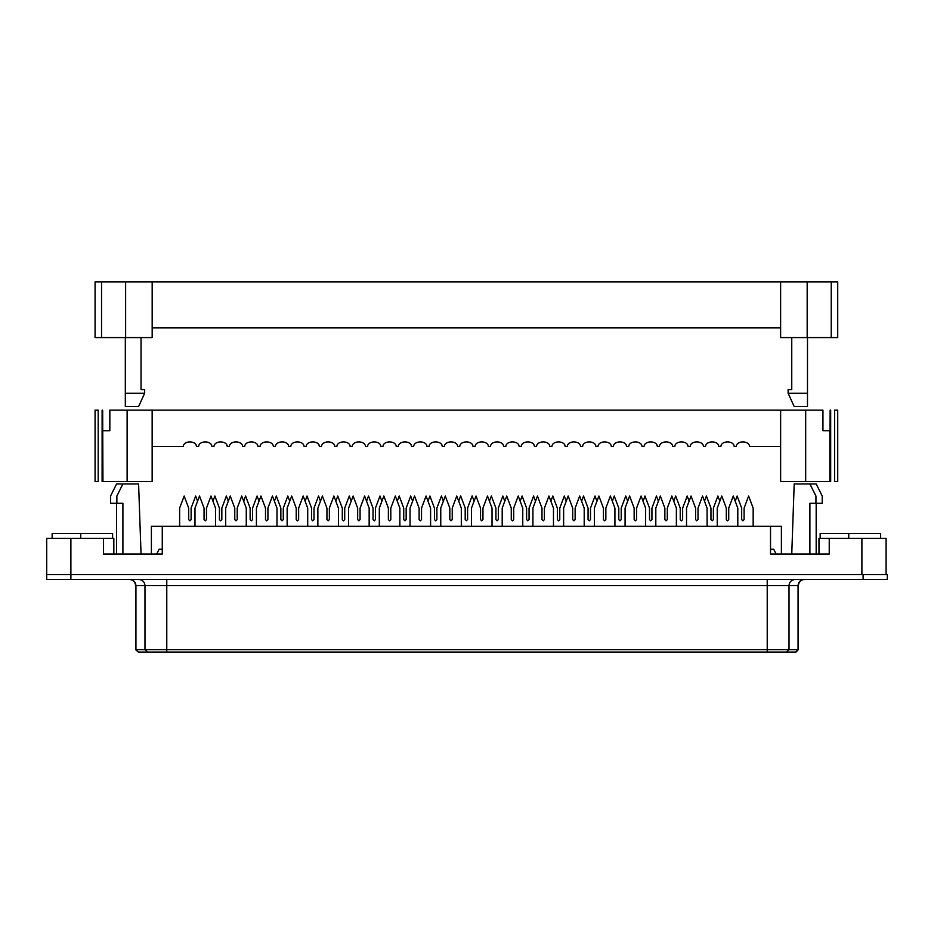 <?xml version="1.0" encoding="UTF-8"?>
<svg xmlns="http://www.w3.org/2000/svg" width="934" height="934" viewBox="0 0 934 934"><rect width="100%" height="100%" fill="white"/><g stroke="black" fill="none" stroke-linecap="round" stroke-linejoin="round"><path stroke-width="1.4" d="M467.607 519.491L466.393 520.705L467.607 519.491L467.607 508.003L472.137 495.907L474.098 501.126L472.137 495.907L467.607 508.003L467.607 519.491L466.393 520.705L465.19 519.491L466.393 520.705L465.19 519.491L465.19 508.003L465.19 519.491M458.687 501.126L460.649 495.907L465.19 508.003L460.649 495.907L458.687 501.126M480.543 519.608L481.757 520.822L480.543 519.608L480.543 508.119L476.013 496.024L471.472 508.119L471.472 526.262L471.472 508.119L476.013 496.024L480.543 508.119L480.543 519.608L481.757 520.822L482.96 519.608L481.757 520.822L482.96 519.608L482.96 508.119L482.96 519.608M492.031 526.262L492.031 508.119L487.501 496.024L482.96 508.119L487.501 496.024L492.031 508.119L492.031 526.262M634.151 519.608L635.365 520.822L634.151 519.608L634.151 508.119L629.621 496.024L625.079 508.119L625.079 526.262L625.079 508.119L629.621 496.024L634.151 508.119L634.151 519.608L635.365 520.822L636.568 519.608L635.365 520.822L636.568 519.608L636.568 508.119L636.568 519.608M645.639 526.262L645.639 508.119L641.109 496.024L636.568 508.119L641.109 496.024L645.639 508.119L645.639 526.262M603.434 519.608L604.637 520.822L603.434 519.608L603.434 508.119L598.892 496.024L594.363 508.119L594.363 526.262L594.363 508.119L598.892 496.024L603.434 508.119L603.434 519.608L604.637 520.822L605.851 519.608L604.637 520.822L605.851 519.608L605.851 508.119L605.851 519.608M614.922 526.262L614.922 508.119L610.381 496.024L605.851 508.119L610.381 496.024L614.922 508.119L614.922 526.262M621.215 519.608L621.215 508.119L625.745 496.024L627.683 501.184L625.745 496.024L621.215 508.119L621.215 519.608L620.001 520.822L621.215 519.608L620.001 520.822L618.787 519.608L618.787 508.119L614.257 496.024L612.319 501.184L614.257 496.024L618.787 508.119L618.787 519.608L620.001 520.822L618.787 519.608M590.486 519.608L590.486 508.119L595.028 496.024L596.966 501.184L595.028 496.024L590.486 508.119L590.486 519.608L589.284 520.822L590.486 519.608L589.284 520.822L588.07 519.608L588.07 508.119L583.54 496.024L581.602 501.184L583.54 496.024L588.07 508.119L588.07 519.608L589.284 520.822L588.07 519.608M572.705 519.608L573.92 520.822L572.705 519.608L572.705 508.119L568.176 496.024L563.634 508.119L563.634 526.262L563.634 508.119L568.176 496.024L572.705 508.119L572.705 519.608L573.92 520.822L575.134 519.608L573.92 520.822L575.134 519.608L575.134 508.119L575.134 519.608M584.205 526.262L584.205 508.119L579.664 496.024L575.134 508.119L579.664 496.024L584.205 508.119L584.205 526.262M559.77 519.608L559.77 508.119L564.299 496.024L566.237 501.184L564.299 496.024L559.77 508.119L559.77 519.608L558.555 520.822L559.77 519.608L558.555 520.822L557.353 519.608L557.353 508.119L552.811 496.024L550.873 501.184L552.811 496.024L557.353 508.119L557.353 519.608L558.555 520.822L557.353 519.608M511.272 519.608L512.474 520.822L511.272 519.608L511.272 508.119L506.73 496.024L502.2 508.119L502.2 526.262L502.2 508.119L506.73 496.024L511.272 508.119L511.272 519.608L512.474 520.822L513.688 519.608L512.474 520.822L513.688 519.608L513.688 508.119L513.688 519.608M522.76 526.262L522.76 508.119L518.218 496.024L513.688 508.119L518.218 496.024L522.76 508.119L522.76 526.262M541.989 519.608L543.203 520.822L541.989 519.608L541.989 508.119L537.459 496.024L532.917 508.119L532.917 526.262L532.917 508.119L537.459 496.024L541.989 508.119L541.989 519.608L543.203 520.822L544.405 519.608L543.203 520.822L544.405 519.608L544.405 508.119L544.405 519.608M553.477 526.262L553.477 508.119L548.947 496.024L544.405 508.119L548.947 496.024L553.477 508.119L553.477 526.262M529.053 519.608L529.053 508.119L533.583 496.024L535.521 501.184L533.583 496.024L529.053 508.119L529.053 519.608L527.838 520.822L529.053 519.608L527.838 520.822L526.624 519.608L526.624 508.119L522.094 496.024L520.156 501.184L522.094 496.024L526.624 508.119L526.624 519.608L527.838 520.822L526.624 519.608M852.077 533.524L880.599 533.524L848.749 533.524L848.749 538.358L848.749 533.524L820.169 533.524L820.169 538.358M84.048 533.524L112.57 533.524L80.709 533.524L80.709 538.358L80.709 533.524L52.141 533.524L52.141 538.358M498.324 519.608L498.324 508.119L502.866 496.024L504.792 501.184L502.866 496.024L498.324 508.119L498.324 519.608L497.122 520.822L498.324 519.608L497.122 520.822L495.907 519.608L495.907 508.119L491.366 496.024L489.439 501.184L491.366 496.024L495.907 508.119L495.907 519.608L497.122 520.822L495.907 519.608M651.932 519.608L651.932 508.119L656.462 496.024L658.4 501.184L656.462 496.024L651.932 508.119L651.932 519.608L650.718 520.822L651.932 519.608L650.718 520.822L649.515 519.608L649.515 508.119L644.974 496.024L643.047 501.184L644.974 496.024L649.515 508.119L649.515 519.608L650.718 520.822L649.515 519.608M664.868 519.608L666.082 520.822L664.868 519.608L664.868 508.119L660.338 496.024L655.808 508.119L655.808 526.262L655.808 508.119L660.338 496.024L664.868 508.119L664.868 519.608L666.082 520.822L667.296 519.608L666.082 520.822L667.296 519.608L667.296 508.119L667.296 519.608M676.368 526.262L676.368 508.119L671.826 496.024L667.296 508.119L671.826 496.024L676.368 508.119L676.368 526.262M682.649 519.608L682.649 508.119L687.191 496.024L689.129 501.184L687.191 496.024L682.649 508.119L682.649 519.608L681.446 520.822L682.649 519.608L681.446 520.822L680.232 519.608L680.232 508.119L675.702 496.024L673.764 501.184L675.702 496.024L680.232 508.119L680.232 519.608L681.446 520.822L680.232 519.608M695.596 519.608L696.799 520.822L695.596 519.608L695.596 508.119L691.055 496.024L686.525 508.119L686.525 526.262L686.525 508.119L691.055 496.024L695.596 508.119L695.596 519.608L696.799 520.822L698.013 519.608L696.799 520.822L698.013 519.608L698.013 508.119L698.013 519.608M707.085 526.262L707.085 508.119L702.555 496.024L698.013 508.119L702.555 496.024L707.085 508.119L707.085 526.262M713.378 519.608L713.378 508.119L717.907 496.024L719.845 501.184L717.907 496.024L713.378 508.119L713.378 519.608L712.163 520.822L713.378 519.608L712.163 520.822L710.961 519.608L710.961 508.119L706.419 496.024L704.481 501.184L706.419 496.024L710.961 508.119L710.961 519.608L712.163 520.822L710.961 519.608M726.313 519.608L727.528 520.822L726.313 519.608L726.313 508.119L721.784 496.024L717.242 508.119L717.242 526.262L717.242 508.119L721.784 496.024L726.313 508.119L726.313 519.608L727.528 520.822L728.73 519.608L727.528 520.822L728.73 519.608L728.73 508.119L728.73 519.608M737.802 526.262L737.802 508.119L733.272 496.024L728.73 508.119L733.272 496.024L737.802 508.119L737.802 526.262M744.094 519.608L744.094 508.119L748.636 496.024L753.166 508.119L753.166 526.262L753.166 508.119L748.636 496.024L744.094 508.119L744.094 519.608L742.892 520.822L744.094 519.608L742.892 520.822L741.678 519.608L741.678 508.119L737.136 496.024L735.21 501.184L737.136 496.024L741.678 508.119L741.678 519.608L742.892 520.822L741.678 519.608M773.726 549.25L776.142 554.201L773.726 549.25L770.527 549.25L773.726 549.25M449.826 519.608L451.04 520.822L449.826 519.608L449.826 508.119L445.284 496.024L440.755 508.119L440.755 526.262L440.755 508.119L445.284 496.024L449.826 508.119L449.826 519.608L451.04 520.822L452.243 519.608L451.04 520.822L452.243 519.608L452.243 508.119L452.243 519.608M461.314 526.262L461.314 508.119L456.784 496.024L452.243 508.119L456.784 496.024L461.314 508.119L461.314 526.262M436.878 519.608L436.878 508.119L441.42 496.024L443.358 501.184L441.42 496.024L436.878 508.119L436.878 519.608L435.676 520.822L436.878 519.608L435.676 520.822L434.462 519.608L434.462 508.119L429.932 496.024L427.994 501.184L429.932 496.024L434.462 508.119L434.462 519.608L435.676 520.822L434.462 519.608M419.109 519.608L420.312 520.822L419.109 519.608L419.109 508.119L414.568 496.024L410.038 508.119L410.038 526.262L410.038 508.119L414.568 496.024L419.109 508.119L419.109 519.608L420.312 520.822L421.526 519.608L420.312 520.822L421.526 519.608L421.526 508.119L421.526 519.608M430.597 526.262L430.597 508.119L426.056 496.024L421.526 508.119L426.056 496.024L430.597 508.119L430.597 526.262M406.162 519.608L406.162 508.119L410.703 496.024L412.63 501.184L410.703 496.024L406.162 508.119L406.162 519.608L404.947 520.822L406.162 519.608L404.947 520.822L403.745 519.608L403.745 508.119L399.203 496.024L397.277 501.184L399.203 496.024L403.745 508.119L403.745 519.608L404.947 520.822L403.745 519.608M388.381 519.608L389.595 520.822L388.381 519.608L388.381 508.119L383.851 496.024L379.309 508.119L379.309 526.262L379.309 508.119L383.851 496.024L388.381 508.119L388.381 519.608L389.595 520.822L390.797 519.608L389.595 520.822L390.797 519.608L390.797 508.119L390.797 519.608M399.869 526.262L399.869 508.119L395.339 496.024L390.797 508.119L395.339 496.024L399.869 508.119L399.869 526.262M375.445 519.608L375.445 508.119L379.975 496.024L381.913 501.184L379.975 496.024L375.445 508.119L375.445 519.608L374.23 520.822L375.445 519.608L374.23 520.822L373.028 519.608L373.028 508.119L368.486 496.024L366.548 501.184L368.486 496.024L373.028 508.119L373.028 519.608L374.23 520.822L373.028 519.608M357.664 519.608L358.866 520.822L357.664 519.608L357.664 508.119L353.122 496.024L348.592 508.119L348.592 526.262L348.592 508.119L353.122 496.024L357.664 508.119L357.664 519.608L358.866 520.822L360.08 519.608L358.866 520.822L360.08 519.608L360.08 508.119L360.08 519.608M369.152 526.262L369.152 508.119L364.622 496.024L360.08 508.119L364.622 496.024L369.152 508.119L369.152 526.262M344.716 519.608L344.716 508.119L349.258 496.024L351.196 501.184L349.258 496.024L344.716 508.119L344.716 519.608L343.514 520.822L344.716 519.608L343.514 520.822L342.299 519.608L342.299 508.119L337.769 496.024L335.831 501.184L337.769 496.024L342.299 508.119L342.299 519.608L343.514 520.822L342.299 519.608M326.935 519.608L328.149 520.822L326.935 519.608L326.935 508.119L322.405 496.024L317.864 508.119L317.864 526.262L317.864 508.119L322.405 496.024L326.935 508.119L326.935 519.608L328.149 520.822L329.363 519.608L328.149 520.822L329.363 519.608L329.363 508.119L329.363 519.608M338.435 526.262L338.435 508.119L333.893 496.024L329.363 508.119L333.893 496.024L338.435 508.119L338.435 526.262M313.999 519.608L313.999 508.119L318.529 496.024L320.467 501.184L318.529 496.024L313.999 508.119L313.999 519.608L312.785 520.822L313.999 519.608L312.785 520.822L311.582 519.608L311.582 508.119L307.041 496.024L305.114 501.184L307.041 496.024L311.582 508.119L311.582 519.608L312.785 520.822L311.582 519.608M296.218 519.608L297.432 520.822L296.218 519.608L296.218 508.119L291.688 496.024L287.147 508.119L287.147 526.262L287.147 508.119L291.688 496.024L296.218 508.119L296.218 519.608L297.432 520.822L298.635 519.608L297.432 520.822L298.635 519.608L298.635 508.119L298.635 519.608M307.706 526.262L307.706 508.119L303.176 496.024L298.635 508.119L303.176 496.024L307.706 508.119L307.706 526.262M283.282 519.608L283.282 508.119L287.812 496.024L289.75 501.184L287.812 496.024L283.282 508.119L283.282 519.608L282.068 520.822L283.282 519.608L282.068 520.822L280.854 519.608L280.854 508.119L276.324 496.024L274.386 501.184L276.324 496.024L280.854 508.119L280.854 519.608L282.068 520.822L280.854 519.608M265.501 519.608L266.704 520.822L265.501 519.608L265.501 508.119L260.96 496.024L256.43 508.119L256.43 526.262L256.43 508.119L260.96 496.024L265.501 508.119L265.501 519.608L266.704 520.822L267.918 519.608L266.704 520.822L267.918 519.608L267.918 508.119L267.918 519.608M276.989 526.262L276.989 508.119L272.448 496.024L267.918 508.119L272.448 496.024L276.989 508.119L276.989 526.262M252.554 519.608L252.554 508.119L257.095 496.024L259.022 501.184L257.095 496.024L252.554 508.119L252.554 519.608L251.351 520.822L252.554 519.608L251.351 520.822L250.137 519.608L250.137 508.119L245.607 496.024L243.669 501.184L245.607 496.024L250.137 508.119L250.137 519.608L251.351 520.822L250.137 519.608M234.773 519.608L235.987 520.822L234.773 519.608L234.773 508.119L230.243 496.024L225.701 508.119L225.701 526.262L225.701 508.119L230.243 496.024L234.773 508.119L234.773 519.608L235.987 520.822L237.201 519.608L235.987 520.822L237.201 519.608L237.201 508.119L237.201 519.608M246.272 526.262L246.272 508.119L241.731 496.024L237.201 508.119L241.731 496.024L246.272 508.119L246.272 526.262M221.837 519.608L221.837 508.119L226.367 496.024L228.305 501.184L226.367 496.024L221.837 508.119L221.837 519.608L220.622 520.822L221.837 519.608L220.622 520.822L219.42 519.608L219.42 508.119L214.878 496.024L212.94 501.184L214.878 496.024L219.42 508.119L219.42 519.608L220.622 520.822L219.42 519.608M204.056 519.608L205.27 520.822L204.056 519.608L204.056 508.119L199.514 496.024L194.984 508.119L194.984 526.262L194.984 508.119L199.514 496.024L204.056 508.119L204.056 519.608L205.27 520.822L206.472 519.608L205.27 520.822L206.472 519.608L206.472 508.119L206.472 519.608M215.544 526.262L215.544 508.119L211.014 496.024L206.472 508.119L211.014 496.024L215.544 508.119L215.544 526.262M191.108 519.608L191.108 508.119L195.65 496.024L197.588 501.184L195.65 496.024L191.108 508.119L191.108 519.608L189.906 520.822L191.108 519.608L189.906 520.822L188.691 519.608L188.691 508.119L184.161 496.024L179.62 508.119L179.62 526.262L179.62 508.119L184.161 496.024L188.691 508.119L188.691 519.608L189.906 520.822L188.691 519.608M159.06 549.309L162.271 549.25L159.06 549.25L156.643 554.201L159.06 549.309M162.271 526.262L781.408 526.262L162.271 526.262L162.271 554.084L103.546 554.084L162.271 554.084L162.271 526.262L151.378 526.262L162.271 526.262M861.895 574.644L46.7 574.644L46.7 538.358L103.546 538.358L70.891 538.358L70.891 574.644L861.895 574.644L861.895 538.358L886.086 538.358L886.086 574.644L886.086 538.358L829.24 538.358L861.895 538.358L861.895 574.644M116.61 554.084L116.61 503.286L116.61 554.084M122.903 554.084L122.903 503.286L122.903 554.084M770.527 554.084L829.24 554.084L770.527 554.084L770.527 526.262L770.527 554.084M816.176 503.286L816.176 554.084L816.176 503.286L822.224 503.286L822.224 496.024L816.176 483.929L794.204 483.929L791.752 554.084L794.204 483.929L816.176 483.929L822.224 496.024L822.224 503.286L816.176 503.286M809.895 503.286L809.895 554.084L809.895 503.286L815.942 503.286L815.942 496.024L809.895 483.929L815.942 496.024L815.942 503.286L809.895 503.286M781.408 554.084L781.408 526.262L781.408 554.084M829.24 538.358L829.24 554.084L829.24 538.358L818.966 538.358L818.966 554.084M103.546 554.084L103.546 538.358L103.546 554.084M151.378 554.084L151.378 526.262L151.378 554.084M113.831 554.084L113.831 538.358L103.546 538.358M70.891 538.358L46.7 538.358L46.7 574.644L70.891 574.644L70.891 538.358M138.594 483.929L122.903 483.929L116.855 496.024L116.855 503.286L122.903 503.286L116.855 503.286L116.855 496.024L122.903 483.929L138.594 483.929L141.046 554.084L138.594 483.929M122.903 483.929L116.61 483.929L110.562 496.024L110.562 503.286L116.61 503.286L110.562 503.286L110.562 496.024L116.61 483.929L122.903 483.929M887.3 574.644L887.3 579.489L863.109 579.489L863.109 574.644L70.891 574.644L70.891 579.489L863.109 579.489L46.7 579.489L46.7 574.644L887.3 574.644L863.109 574.644L863.109 579.489L887.3 579.489L887.3 574.644M144.98 585.536L144.98 649.632L166.777 649.632L166.777 585.536L135.593 585.536L135.932 649.632L135.932 585.536L166.777 585.536L166.777 649.632L767.223 649.632L767.223 585.536L166.777 585.536L166.777 579.489L166.777 585.536L767.223 585.536L767.223 649.632L789.02 649.632L789.02 585.536L767.223 585.536L767.223 579.489L767.223 585.536L789.02 585.536L789.02 649.632L798.068 649.632L798.068 585.536L789.02 585.536C789.405 581.882 791.39 579.862 794.974 579.489C791.39 579.862 789.405 581.882 789.02 585.536L798.068 585.536L798.407 649.632L795.686 652.049L138.314 652.049L135.932 649.632L144.98 649.632L144.98 585.536C144.595 581.882 142.61 579.862 139.026 579.489C142.61 579.862 144.595 581.882 144.98 585.536M795.686 652.049L798.068 649.632L789.02 649.632L786.638 652.049L795.978 652.049L798.407 649.632L798.068 585.536C798.442 581.882 800.426 579.862 804.022 579.489C800.426 579.862 798.442 581.882 798.068 585.536L798.407 585.536C798.78 581.87 800.788 579.851 804.454 579.489M138.314 652.049L147.362 652.049L144.98 649.632L135.932 649.632L138.314 652.049L135.593 649.632L135.593 585.536C135.22 581.87 133.212 579.851 129.546 579.489M129.978 579.489C133.574 579.862 135.558 581.882 135.932 585.536C135.558 581.882 133.574 579.862 129.978 579.489M70.891 574.644L46.7 574.644L46.7 579.489L70.891 579.489L70.891 574.644M144.98 649.632L147.362 652.049L166.777 652.049L166.777 649.632L144.98 649.632M786.638 652.049L789.02 649.632L767.223 649.632L767.223 652.049L786.638 652.049M166.777 649.632L166.777 652.049L767.223 652.049L767.223 649.632L166.777 649.632M141.046 337.583L141.046 389.595L141.046 337.583M152.172 337.583L95.081 337.583L95.081 281.951L837.716 281.951L837.716 337.583L780.626 337.583L780.626 281.951L125.623 281.951L125.623 337.583L152.172 337.583L152.172 281.951L152.172 337.583M791.752 389.595L791.752 337.583L791.752 389.595L788.121 389.595L788.121 393.226L807.478 393.226L807.478 406.523L794.169 406.523L807.478 406.523L807.478 337.583L807.478 393.226L788.121 393.226L788.121 389.595L791.752 389.595M152.172 327.904L780.626 327.904L152.172 327.904M95.081 337.583L101.549 337.583L101.549 281.951L95.081 281.951L95.081 337.583M780.626 337.583L807.174 337.583L807.174 281.951L780.626 281.951L780.626 337.583M837.716 281.951L831.237 281.951L831.237 337.583L837.716 337.583L837.716 281.951M807.174 337.583L831.237 337.583L831.237 281.951L807.174 281.951L807.174 337.583M101.549 337.583L125.623 337.583L125.623 281.951L101.549 281.951L101.549 337.583M788.121 393.226L794.169 406.523L788.121 393.226M125.319 337.583L125.319 393.226L144.665 393.226L144.665 389.595L141.046 389.595L144.665 389.595L144.665 393.226L125.319 393.226L125.319 337.583M125.319 406.523L125.319 393.226L125.319 406.523L138.617 406.523L125.319 406.523M138.617 406.523L144.665 393.226L138.617 406.523M102.121 410.154L102.121 481.512L102.938 481.512L102.121 481.512L102.121 410.154L102.11 481.512M109.838 410.154L822.947 410.154L822.947 430.714L822.947 410.154L127.117 410.154L127.117 481.512L102.938 481.512L102.658 410.154L102.938 481.512L152.149 481.512L127.117 481.512L127.117 410.154L109.838 410.154L109.838 430.714L109.838 410.154M830.139 410.154L829.847 481.512L780.637 481.512L780.637 410.154L780.637 481.512L805.68 481.512L805.68 410.154L805.68 481.512L830.676 481.512L829.847 481.512L829.847 430.714L822.947 430.714L830.139 430.714L830.139 410.154M834.587 410.154L837.716 410.154L837.716 481.512L834.587 481.512L834.587 410.154L834.587 481.512L837.716 481.512L837.716 410.154L834.587 410.154M95.081 410.154L98.198 410.154L98.198 481.512L95.081 481.512L95.081 410.154L95.081 481.512L98.198 481.512L98.198 410.154L95.081 410.154M227.277 446.44C226.869 440.404 214.388 440.404 213.968 446.44L211.913 446.44C211.504 440.404 199.024 440.404 198.615 446.44L196.56 446.44C196.14 440.404 183.671 440.404 183.251 446.44L152.149 446.44L183.251 446.44C183.671 440.404 196.14 440.404 196.56 446.44L198.615 446.44C199.024 440.404 211.504 440.404 211.913 446.44L213.968 446.44C214.388 440.404 226.869 440.404 227.277 446.44L229.332 446.44L227.277 446.44L226.904 445.518M257.994 446.44C257.586 440.404 245.105 440.404 244.696 446.44L242.642 446.44C242.221 440.404 229.752 440.404 229.332 446.44C229.752 440.404 242.221 440.404 242.642 446.44L244.696 446.44C245.105 440.404 257.586 440.404 257.994 446.44L260.061 446.44L257.994 446.44L257.621 445.518M288.723 446.44C288.302 440.404 275.834 440.404 275.413 446.44L273.358 446.44C272.95 440.404 260.469 440.404 260.061 446.44C260.469 440.404 272.95 440.404 273.358 446.44L275.413 446.44C275.834 440.404 288.302 440.404 288.723 446.44L290.778 446.44L288.723 446.44L288.349 445.518M319.44 446.44C319.031 440.404 306.55 440.404 306.142 446.44L304.075 446.44C303.667 440.404 291.186 440.404 290.778 446.44C291.186 440.404 303.667 440.404 304.075 446.44L306.142 446.44C306.55 440.404 319.031 440.404 319.44 446.44L321.494 446.44L319.44 446.44L319.066 445.518M350.168 446.44C349.748 440.404 337.267 440.404 336.859 446.44L334.804 446.44C334.384 440.404 321.915 440.404 321.494 446.44C321.915 440.404 334.384 440.404 334.804 446.44L336.859 446.44C337.267 440.404 349.748 440.404 350.168 446.44L352.223 446.44L350.168 446.44L349.795 445.518M380.885 446.44C380.465 440.404 367.996 440.404 367.576 446.44L365.521 446.44C365.112 440.404 352.632 440.404 352.223 446.44C352.632 440.404 365.112 440.404 365.521 446.44L367.576 446.44C367.996 440.404 380.465 440.404 380.885 446.44L382.94 446.44L380.885 446.44L380.512 445.518M411.602 446.44C411.193 440.404 398.713 440.404 398.304 446.44L396.249 446.44C395.829 440.404 383.36 440.404 382.94 446.44C383.36 440.404 395.829 440.404 396.249 446.44L398.304 446.44C398.713 440.404 411.193 440.404 411.602 446.44L413.657 446.44L411.602 446.44L411.229 445.518M442.331 446.44C441.91 440.404 429.442 440.404 429.021 446.44L426.966 446.44C426.546 440.404 414.077 440.404 413.657 446.44C414.077 440.404 426.546 440.404 426.966 446.44L429.021 446.44C429.442 440.404 441.91 440.404 442.331 446.44L444.386 446.44L442.331 446.44L441.957 445.518M473.048 446.44C472.627 440.404 460.158 440.404 459.738 446.44L457.683 446.44C457.275 440.404 444.794 440.404 444.386 446.44C444.794 440.404 457.275 440.404 457.683 446.44L459.738 446.44C460.158 440.404 472.627 440.404 473.048 446.44L475.102 446.44L473.048 446.44L472.674 445.518M503.765 446.44C503.356 440.404 490.875 440.404 490.467 446.44L488.412 446.44C487.992 440.404 475.523 440.404 475.102 446.44C475.523 440.404 487.992 440.404 488.412 446.44L490.467 446.44C490.875 440.404 503.356 440.404 503.765 446.44L505.819 446.44L503.765 446.44L503.391 445.518M534.493 446.44C534.073 440.404 521.604 440.404 521.184 446.44L519.129 446.44C518.709 440.404 506.24 440.404 505.819 446.44C506.24 440.404 518.709 440.404 519.129 446.44L521.184 446.44C521.604 440.404 534.073 440.404 534.493 446.44L536.548 446.44L534.493 446.44L534.12 445.518M565.21 446.44C564.801 440.404 552.321 440.404 551.912 446.44L549.846 446.44C549.437 440.404 536.957 440.404 536.548 446.44C536.957 440.404 549.437 440.404 549.846 446.44L551.912 446.44C552.321 440.404 564.801 440.404 565.21 446.44L567.265 446.44L565.21 446.44L564.837 445.518M595.927 446.44C595.518 440.404 583.038 440.404 582.629 446.44L580.574 446.44C580.154 440.404 567.685 440.404 567.265 446.44C567.685 440.404 580.154 440.404 580.574 446.44L582.629 446.44C583.038 440.404 595.518 440.404 595.927 446.44L597.994 446.44L595.927 446.44L595.565 445.518M626.656 446.44C626.235 440.404 613.766 440.404 613.346 446.44L611.291 446.44C610.883 440.404 598.402 440.404 597.994 446.44C598.402 440.404 610.883 440.404 611.291 446.44L613.346 446.44C613.766 440.404 626.235 440.404 626.656 446.44L628.71 446.44L626.656 446.44L626.282 445.518M657.373 446.44C656.964 440.404 644.483 440.404 644.075 446.44L642.02 446.44C641.6 440.404 629.119 440.404 628.71 446.44C629.119 440.404 641.6 440.404 642.02 446.44L644.075 446.44C644.483 440.404 656.964 440.404 657.373 446.44L659.427 446.44L657.373 446.44L656.999 445.518M688.101 446.44C687.681 440.404 675.212 440.404 674.792 446.44L672.737 446.44C672.317 440.404 659.848 440.404 659.427 446.44C659.848 440.404 672.317 440.404 672.737 446.44L674.792 446.44C675.212 440.404 687.681 440.404 688.101 446.44L690.156 446.44L688.101 446.44L687.728 445.518M703.454 446.44C703.045 440.404 690.565 440.404 690.156 446.44C690.565 440.404 703.045 440.404 703.454 446.44L705.509 446.44L703.454 446.429M718.818 446.44L718.444 445.518L718.818 446.44C718.398 440.404 705.929 440.404 705.509 446.44C705.929 440.404 718.398 440.404 718.818 446.44L720.873 446.44L718.818 446.44M749.535 446.44C749.126 440.404 736.646 440.404 736.237 446.44L734.182 446.44C733.762 440.404 721.293 440.404 720.873 446.44C721.293 440.404 733.762 440.404 734.182 446.44L736.237 446.44C736.646 440.404 749.126 440.404 749.535 446.44L780.637 446.44L749.535 446.44M152.149 481.512L152.149 410.154L152.149 481.512M830.676 481.512L830.676 410.154M109.838 430.714L102.938 430.714L109.838 430.714M196.56 446.44L196.187 445.518M880.645 538.358L880.645 533.524M112.617 538.358L112.617 533.524"/></g></svg>
